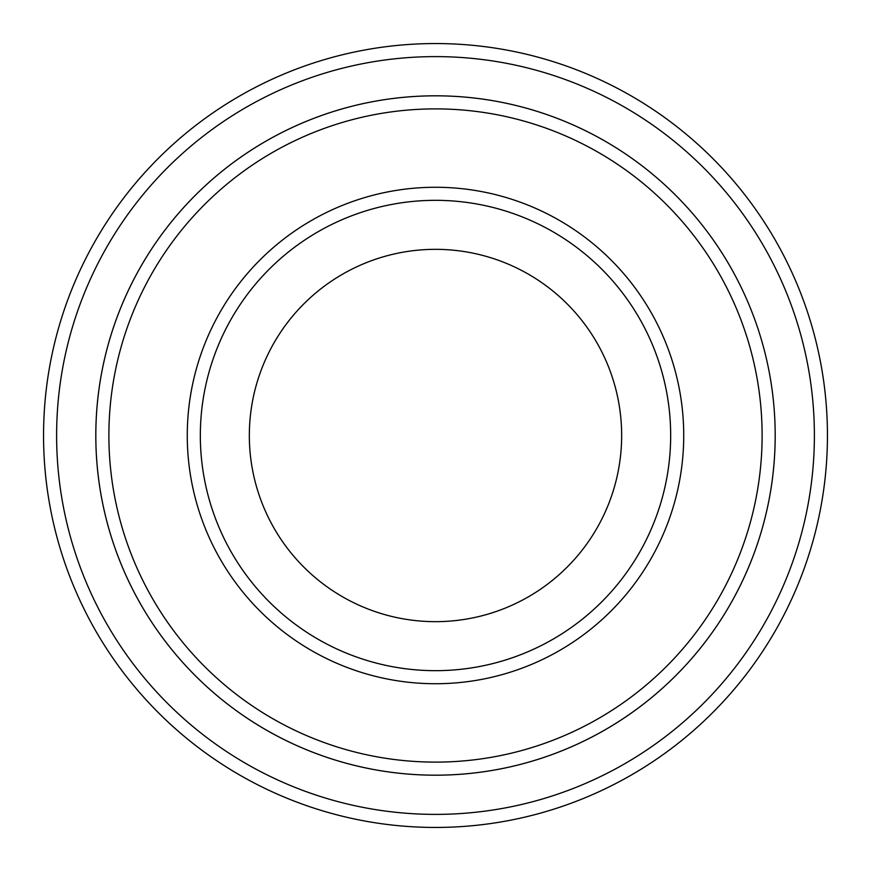 <?xml version="1.0" encoding="UTF-8"?>
<svg xmlns="http://www.w3.org/2000/svg" width="871" height="871" viewBox="0 0 871 871"><rect width="100%" height="100%" fill="white"/><g stroke="black" fill="none" stroke-linecap="round" stroke-linejoin="round"><path stroke-width="1.31" d="M108.886 435.5A326.614 326.614 0 0 0 598.802 718.357A326.614 326.614 0 0 0 598.802 152.643A326.614 326.614 0 0 0 108.886 435.5M775.19 435.5A339.69 339.69 0 0 1 265.655 729.68A339.69 339.69 0 0 1 265.655 141.32A339.69 339.69 0 0 1 775.19 435.5A339.679 339.679 0 0 0 435.5 95.821A339.679 339.679 0 0 0 95.821 435.5A339.679 339.679 0 0 0 435.5 775.179A339.679 339.679 0 0 0 775.179 435.5M670.67 435.5A235.17 235.17 0 0 1 317.915 639.162A235.17 235.17 0 0 1 317.915 231.838A235.17 235.17 0 0 1 670.67 435.5M621.654 435.5A186.154 186.154 0 0 1 342.423 596.722A186.154 186.154 0 0 1 342.423 274.278A186.154 186.154 0 0 1 621.654 435.5M56.615 435.5A378.885 378.885 0 0 0 624.943 763.627A378.885 378.885 0 0 0 624.943 107.373A378.885 378.885 0 0 0 56.615 435.5M43.55 435.5A391.95 391.95 0 0 0 435.5 827.45A391.95 391.95 0 0 0 827.45 435.5A391.95 391.95 0 0 0 435.5 43.55A391.95 391.95 0 0 0 43.55 435.5M187.265 435.5A248.235 248.235 0 0 0 559.618 650.474A248.235 248.235 0 0 0 559.618 220.526A248.235 248.235 0 0 0 187.265 435.5"/></g></svg>
